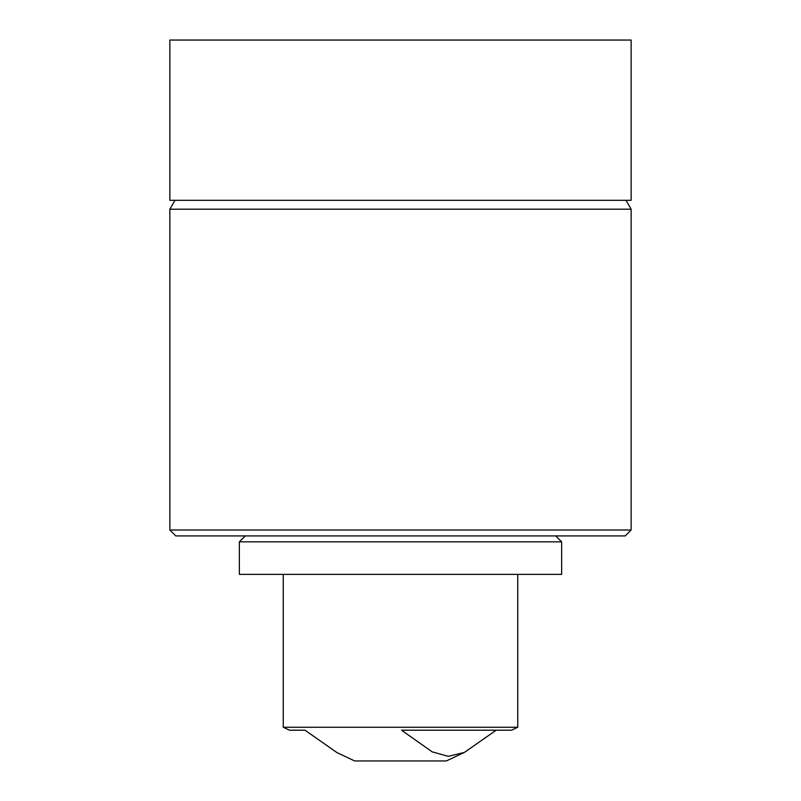 <?xml version="1.0" encoding="UTF-8"?>
<svg xmlns="http://www.w3.org/2000/svg" width="801" height="801" viewBox="0 0 801 801"><rect width="100%" height="100%" fill="white"/><g stroke="black" fill="none" stroke-linecap="round" stroke-linejoin="round"><path stroke-width="1.2" d="M321.111 541.836L239.349 541.836L239.349 574.367L561.651 574.367L561.651 541.836L321.111 541.836M464.009 752.61L446.337 760.95L354.663 760.95L336.961 752.59L304.981 730.202L289.521 730.202L304.981 730.202M517.746 574.367L517.746 727.238L283.254 727.238L289.521 730.202M625.231 535.929L175.769 535.929L169.862 530.012L631.138 530.012L625.231 535.929M174.978 200.32L169.862 209.191L169.862 530.012M626.022 200.32L631.138 209.191L169.862 209.191M631.138 209.191L631.138 530.012M631.138 40.05L169.862 40.05L169.862 200.32L631.138 200.32L631.138 40.05M517.746 727.238L511.479 730.202L401.561 730.202L432.18 751.859L448.26 756.334L464.38 752.429L496.189 730.202M245.256 535.929L239.349 541.836M283.254 574.367L283.254 727.238M555.744 535.929L561.651 541.836"/></g></svg>
